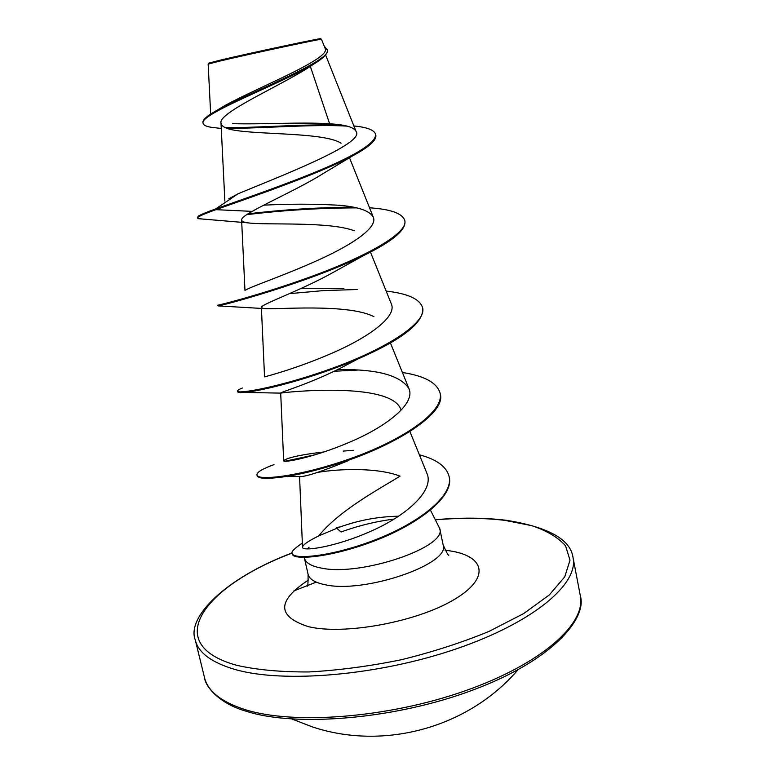 <?xml version="1.0" encoding="UTF-8"?>
<svg xmlns="http://www.w3.org/2000/svg" width="775" height="775" viewBox="0 0 775 775"><rect width="100%" height="100%" fill="white"/><g stroke="black" fill="none" stroke-linecap="round" stroke-linejoin="round"><path stroke-width="1.16" d="M324.996 48.118L321.48 39.293L320.656 38.75C324.018 37.307 250.054 53.049 220.449 60.101L208.756 63.143L208.155 64.122L210.674 114.09M321.47 39.293C324.686 37.927 249.967 53.882 220.003 61.031L208.165 64.122M398.689 516.208C378.772 516.557 359.29 520.122 340.254 526.893L318.709 535.913C339.653 509.814 381.688 487.678 400.036 476.15C377.725 467.422 339.373 468.662 317.527 472.401M304.275 557.37L304.391 558.058C305.573 562.815 311.182 566.147 321.247 568.065C360.452 576.765 447.834 546.947 439.725 528.56L430.483 510.192M309.051 547.189L307.472 548.942M394.223 519.037C375.962 521.401 358.244 525.721 341.058 531.989L336.689 528.23M228.79 198.817L237.944 193.857C274.088 178.628 366.207 143.675 356.054 131.43C354.001 127.478 346.299 125.007 332.95 124.019L329.627 123.777L310.32 66.33M221.272 128.466L211.982 127.391C206.576 126.645 203.631 125.318 203.137 123.419C197.925 114.497 281.868 83.409 313.827 64.034L307.229 68.394C276.171 87.827 217.901 113.16 221.011 123.099C221.408 126.47 226.058 128.873 234.97 130.297C262.425 134.802 324.735 132.564 341.107 143.21M252.272 211.381L215.896 209.667C249.162 197.916 319.126 173.997 352.422 155.959L322.177 174.172C300.225 187.85 267.714 202.382 252.272 211.381C245.113 215.218 241.558 218.075 241.606 219.955C241.761 221.321 243.786 222.28 247.671 222.832C266.106 225.428 328.968 221.108 354.243 230.766M369.539 207.797C390.803 209.211 402.554 213.464 404.792 220.546L404.938 221.282C405.974 230.156 392.121 241.616 363.388 255.663L334.626 271.608C301.33 290.509 259.586 304.778 261.388 307.539L263.5 308.528C275.009 309.884 347.607 303.044 373.957 316.684M386.163 291.09C407.853 293.512 420.011 299.092 422.637 307.83L422.782 308.547C423.431 322.981 401.886 339.75 358.127 358.854L343.102 366.769C311.782 383.17 279.465 392.499 280.724 393.041L280.831 393.119C282.255 392.421 390.803 380.874 400.917 409.51M348.498 460.563C323.252 470.948 307.317 476.296 300.69 476.606L287.971 476.238C268.412 479.163 258.123 478.979 257.126 475.695L256.961 475.007C256.593 472.333 262.289 468.865 274.03 464.613M318.709 535.913C308.111 541.144 302.705 544.922 302.512 547.257C302.047 551.761 335.236 547.266 371.603 530.923C408.037 514.736 434.533 489.877 426.909 473.312L409.917 431.559M324.221 451.922C306.067 454.024 293.647 456.349 286.983 458.887L283.66 460.786C283.098 463.208 315.909 457.027 352.218 441.072C388.537 425.272 415.584 402.923 408.938 388.653C401.15 376.408 380.651 370.053 347.442 369.597L337.706 369.53M261.388 307.539L264.546 376.863C263.917 377.076 296.467 368.803 332.969 352.77C369.52 336.825 397.188 316.394 391.336 303.945L370.469 252.108M343.945 288.31L301.485 288.252M245.714 290.053C250.335 286.779 283.999 275.59 318.486 259.983C353.042 244.387 377.948 227.259 373.298 217.194C369.733 210.674 357.943 206.673 337.919 205.191C313.449 203.854 288.717 203.854 263.713 205.181M329.627 123.777C301.649 121.898 258.308 124.61 232.519 123.622M203.137 123.419L202.972 122.663C202.537 120.387 205.491 117.287 211.827 113.353L219.829 108.597C246.886 91.547 333.231 58.89 324.996 48.127M352.422 155.959C368.948 147.124 376.747 140.197 375.807 135.16L375.652 134.404C374.315 130.026 367.05 127.216 353.875 125.967M347.045 126.122C312.693 124 256.961 128.747 226.872 128.321M313.827 64.034C323.495 58.164 327.999 53.514 327.331 50.094L324.115 45.899M237.944 193.857L215.721 208.892C206.179 212.331 200.318 214.782 198.129 216.264L197.441 218.104C197.237 216.942 203.389 214.132 215.896 209.667L215.721 208.892C240.608 200.008 285.084 184.867 320.453 169.987C357.488 154.428 375.885 142.561 375.652 134.404M342.443 125.162C307.123 123.651 253.512 128.185 225.031 127.555M211.827 113.353C243.718 94.472 335.149 59.966 327.166 49.329M197.441 218.104L201.306 218.879M246.663 214.675C283.408 210.228 320.075 207.971 356.655 207.884M363.388 255.663C306.658 283.379 219.838 306.241 218.114 305.902L217.62 305.234C216.806 305.679 261.204 294.984 313.71 275.658C366.217 256.418 408.28 233.178 404.792 220.546M358.127 358.854C312.703 378.52 259.78 391.491 244.115 392.412C239.988 392.722 237.847 392.518 237.673 391.801L237.508 391.094C237.402 390.387 239.039 389.36 242.43 388.004M402.399 372.494C424.555 375.904 437.11 382.792 440.084 393.157L440.229 393.865C446.807 413.879 392.121 447.417 334.393 464.816C316.723 470.26 301.252 474.067 287.971 476.238M288.271 461.077L310.358 456.223M419.382 454.799C436.713 459.372 446.623 466.647 449.132 476.625L449.277 477.313C453.918 496.659 418.345 524.288 374.383 540.94C330.392 557.787 292.979 560.432 292.34 554.115L292.185 553.437C290.809 552.033 294.19 548.593 302.337 543.12M248.029 213.822C282.875 209.676 317.857 207.438 352.964 207.119M289.346 293.657L323.456 290.596L357.246 289.511M422.637 307.83C426.705 323.156 385.688 348.827 333.773 367.738C281.868 386.754 237.344 394.475 237.508 391.094M334.219 371.235L358.011 370.053M440.084 393.157C444.627 411.07 404.666 439.008 353.371 457.57C302.105 476.286 257.484 481.188 256.961 475.007M285.006 461.261L315.997 454.567M343.218 451.089L353.371 450.323M449.132 476.625C453.772 495.952 418.19 523.571 374.228 540.223C330.228 557.07 292.824 559.734 292.185 553.437M316.248 582.132L293.88 590.889M204.513 677.592C207.787 691.184 221.166 701.821 244.658 709.483C293.328 725.119 388.11 718.008 465.058 690.854C542.171 663.778 586.404 623.439 580.301 595.665L573.045 557.642C578.828 583.682 533.975 622.286 456.262 648.869C378.723 675.529 283.553 683.531 235.009 669.474C211.585 662.577 198.342 652.753 195.281 640.005L204.513 677.592C205.21 686.35 219.16 703.632 246.033 711.179C295.517 727.502 396.577 719.21 474.416 689.459C553.679 659.719 587.343 617.752 580.301 595.665M435.492 519.822C461.048 517.681 484.278 517.874 505.193 520.403L531.815 525.673C546.937 530.778 558.194 537.492 565.566 545.823L570.012 560.228L564.733 576.881L549.233 595.006L523.677 613.567L489.093 631.373C462.123 642.494 432.857 651.949 401.305 659.748C369.384 666.258 338.588 670.327 308.925 671.954C280.899 672.09 256.835 669.871 236.714 665.299C159.931 644.141 204.358 586.045 292.136 553.069M439.725 528.56L443.116 544.825C451.341 563.832 364.24 593.931 324.996 584.699C314.931 582.645 309.293 579.167 308.082 574.265C308.14 583.352 307.83 587.227 307.142 585.9M445.053 550.202L448.996 550.725C485.683 555.888 490.963 578.499 452.794 600.363C415.148 622.354 343.587 635.238 308.343 626.646C276.743 616.367 276.811 600.809 308.566 579.962M322.923 555.074L323.64 554.638M336.486 527.533L340.254 526.893M292.03 719.045L312.238 726.853C384.235 750.936 468.681 727.454 517.981 669.774M573.045 557.642C570.681 539.468 548.342 527 506.017 520.248C484.888 517.69 461.358 517.497 435.414 519.686M292.136 552.904C224.479 578.412 186.426 617.685 195.281 640.005M443.116 544.825C446.846 553.108 448.744 556.498 448.812 555.007M304.391 558.058L308.082 574.265M325.577 54.909L356.054 131.43M221.001 123.099L224.866 201.112M349.457 157.654L373.298 217.184M241.606 219.955L244.968 290.47M390.435 342.947L408.948 388.653M280.695 393.041L283.66 460.786M299.567 476.606L302.512 547.257M247.671 222.832L198.623 218.705M263.5 308.537L218.114 305.902M280.821 393.128L244.115 392.412M348.508 460.573L334.393 464.816M286.983 458.887L284.125 460.224M337.919 205.191L344.613 205.869"/></g></svg>
